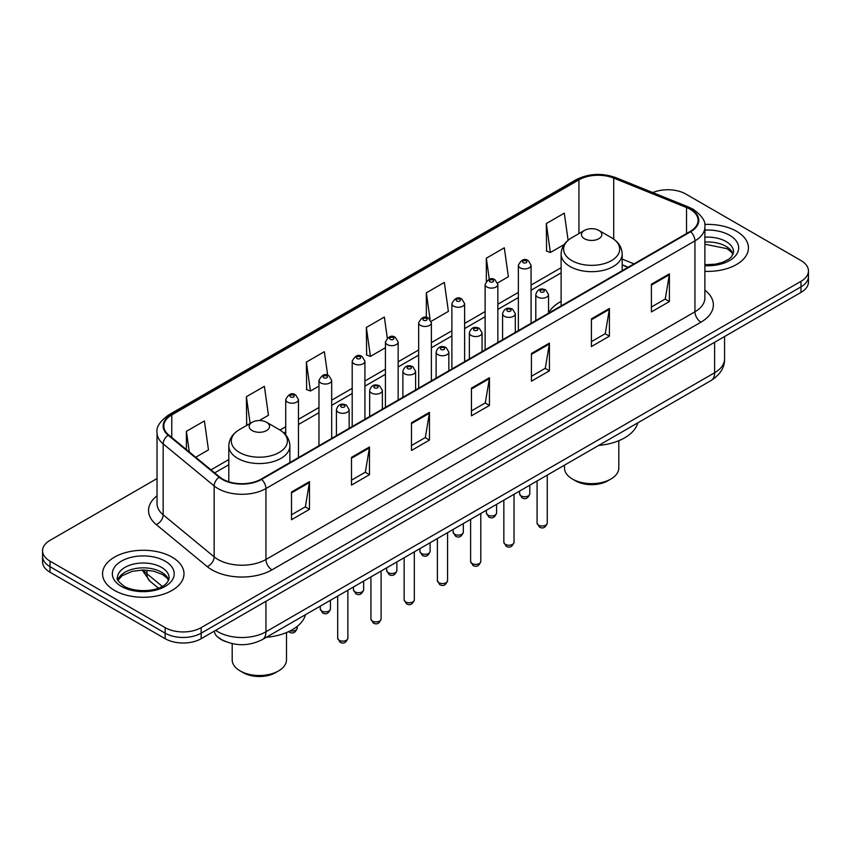 <?xml version="1.0" encoding="UTF-8"?>
<svg xmlns="http://www.w3.org/2000/svg" width="851" height="851" viewBox="0 0 851 851"><rect width="100%" height="100%" fill="white"/><g stroke="black" fill="none" stroke-linecap="round" stroke-linejoin="round"><path stroke-width="1.28" d="M561.117 301.403A44.965 25.955 0 0 0 548.533 313.115M627.995 267.331L622.187 264.98M225.589 641.58A25.445 14.69 180 0 1 218.42 637.612L217.26 636.644A16.967 11.35 129.5 0 1 214.303 631.123M157.031 478.57L50.007 540.364A25.445 14.69 0 0 0 42.55 550.746L42.55 561.83A25.445 14.69 0 0 0 50.007 572.223L165.168 638.707A25.445 14.69 0 0 0 201.166 638.707L800.993 292.404A25.445 14.69 0 0 0 808.45 282.011L808.45 276.469A25.445 14.69 0 0 1 800.993 286.861A25.445 14.69 0 0 0 808.45 276.469L808.45 270.926A25.445 14.69 0 0 0 800.993 260.544L685.832 194.049A25.445 14.69 0 0 0 652.791 192.581M42.55 550.746A25.445 14.69 0 0 0 50.007 561.139L165.168 627.634A25.445 14.69 0 0 0 201.166 627.634L201.166 633.165L800.993 286.861L201.166 633.165A25.445 14.69 0 0 1 165.168 633.165A25.445 14.69 0 0 0 201.166 633.165L201.166 638.707M50.007 561.139L50.007 566.681L165.168 633.165L50.007 566.681A25.445 14.69 0 0 1 42.55 556.288A25.445 14.69 0 0 0 50.007 566.681L50.007 572.223M736.519 231.281A40.72 23.509 0 0 0 704.692 224.451A40.72 23.509 0 0 1 736.519 231.281A40.72 23.509 0 0 1 748.444 247.896A40.72 23.509 0 0 0 736.519 231.281M172.072 557.15A40.72 23.509 0 0 0 127.693 552.054A40.72 23.509 0 0 0 102.556 573.776A40.72 23.509 0 0 0 114.481 590.403A40.72 23.509 0 0 0 158.86 595.498A40.72 23.509 0 0 0 183.997 573.776A40.72 23.509 0 0 0 172.072 557.15A40.72 23.509 0 0 0 127.693 552.054A40.72 23.509 0 0 0 102.556 573.776A40.72 23.509 0 0 0 114.481 590.403A40.72 23.509 0 0 0 158.86 595.498A40.72 23.509 0 0 0 183.997 573.776A40.72 23.509 0 0 0 172.072 557.15M690.15 209.282A27.147 15.669 180 0 1 698.097 220.366A27.147 15.669 180 0 1 690.15 231.451L261.151 479.134A27.147 15.669 180 0 1 219.718 477.039L168.732 434.999A27.147 15.669 180 0 1 163.817 426.011A27.147 15.669 180 0 1 171.764 414.926L578.935 179.848A27.147 15.669 180 0 1 613.709 178.093L686.523 207.527A27.147 15.669 180 0 1 690.15 209.282M690.629 209.006A27.828 16.063 0 0 0 686.917 207.208L614.092 177.774A27.828 16.063 0 0 0 578.457 179.572L171.285 414.65A27.828 16.063 0 0 0 168.168 435.223L219.154 477.262A27.828 16.063 0 0 0 261.629 479.411L690.629 231.727A27.828 16.063 0 0 0 690.629 209.006M291.499 492.016L291.499 519.716L309.487 509.334L309.487 481.623L291.499 492.016M291.499 514.802L305.36 506.802L309.424 482.549A6.787 3.915 -120 0 0 309.487 481.623M305.232 506.877L309.487 509.334M351.484 457.381L351.484 485.091L369.472 474.698L369.472 446.988L351.484 457.381M351.484 480.177L365.345 472.167L369.398 447.913A6.787 3.915 -120 0 0 369.472 446.988M365.217 472.241L369.472 474.698M411.469 422.756L411.469 450.456L429.457 440.063L429.457 412.363L411.469 422.756M411.469 445.541L425.319 437.542L429.383 413.278A6.787 3.915 -120 0 0 429.457 412.363M425.202 437.605L429.457 440.063M651.398 284.223L651.398 311.934L669.397 301.541L669.397 273.841L651.398 284.223M651.398 307.02L665.259 299.009L669.322 274.756A6.787 3.915 -120 0 0 669.397 273.841M665.131 299.084L669.397 301.541M591.413 318.859L591.413 346.559L609.412 336.177L609.412 308.466L591.413 318.859M591.413 341.645L605.274 333.645L609.337 309.392A6.787 3.915 -120 0 0 609.412 308.466M605.157 333.72L609.412 336.177M531.428 353.484L531.428 381.195L549.427 370.802L549.427 343.102L531.428 353.484M531.428 376.28L545.289 368.281L549.352 344.017A6.787 3.915 -120 0 0 549.427 343.102M545.172 368.345L549.427 370.802M471.443 388.12L471.443 415.831L489.442 405.438L489.442 377.727L471.443 388.12M471.443 410.905L485.304 402.906L489.368 378.652A6.787 3.915 -120 0 0 489.442 377.727M485.187 402.98L489.442 405.438M704.883 271.352A40.72 23.509 0 0 0 748.444 247.896A40.72 23.509 0 0 1 704.883 271.352M201.166 627.634L800.993 281.319A25.445 14.69 0 0 0 808.45 270.926M259.31 420.543L268.448 415.267L264.384 386.322L246.386 396.704L246.684 424.245M195.719 457.253L208.463 449.902L204.4 420.947L186.401 431.34L186.401 449.573M431.159 321.327L448.392 311.37L444.339 282.426L426.34 292.818L426.34 317.455M497.622 282.957L508.377 276.745L504.313 247.79L486.325 258.183L486.325 281.17M568.106 240.28L564.298 213.165L546.31 223.558L546.597 251.088M327.678 375.259L324.369 351.686L306.371 362.079L306.658 389.62M387.301 338.06L384.354 317.061L366.355 327.444L366.643 354.984M366.355 327.444L370.419 356.399L385.429 347.729M370.419 356.399L366.355 354.878M426.34 292.818L430.074 319.423M486.325 258.183L489.282 279.288M546.31 223.558L550.374 252.502L564.181 244.524M550.374 252.502L546.31 250.981M306.371 362.079L310.434 391.024L318.965 386.099M310.434 391.024L306.371 389.503M247.918 424.713L246.386 424.138M246.386 396.704L250.141 423.426M186.401 431.34L189.294 451.955M564.511 465.146L564.511 467.986A27.147 15.669 0 0 0 572.457 479.06L575.457 480.794A22.903 13.222 0 0 0 607.848 480.794L610.848 479.06A27.147 15.669 0 0 0 618.805 467.986L618.805 440.712M575.457 480.794L572.457 479.06A27.147 15.669 0 0 0 610.848 479.06M584.456 238.716A10.18 5.872 0 0 0 598.849 238.716A10.18 5.872 0 0 0 598.849 230.408L611.486 237.706A28.051 16.201 0 0 0 611.486 237.706A28.051 16.201 0 0 1 611.486 260.608A28.051 16.201 0 0 1 571.819 260.608A28.051 16.201 0 0 1 571.819 237.706C564.904 241.812 561.341 247.258 561.117 254.055A30.54 17.626 0 0 0 570.064 266.523A30.54 17.626 0 0 0 603.338 270.341A30.54 17.626 0 0 0 622.187 254.055C621.964 247.258 618.4 241.812 611.497 237.706L598.849 230.408A10.18 5.872 0 0 0 584.456 230.408A10.18 5.872 0 0 0 584.456 238.716M598.647 445.435A46.656 26.934 0 0 0 637.782 422.841M232.195 643.643L232.195 659.833A27.147 15.669 0 0 0 240.152 670.918L243.152 672.652A22.903 13.222 0 0 0 275.543 672.652L278.543 670.918A27.147 15.669 0 0 0 286.489 659.833L286.489 632.57M243.152 672.652L240.152 670.918A27.147 15.669 0 0 0 278.543 670.918M252.151 430.574A10.18 5.872 0 0 0 266.544 430.574A10.18 5.872 0 0 0 266.544 422.266L279.181 429.564A28.051 16.201 0 0 1 279.181 452.466A28.051 16.201 0 0 1 239.514 452.466A28.051 16.201 0 0 1 239.503 429.564C232.6 433.67 229.036 439.116 228.813 445.913A30.54 17.626 0 0 0 237.748 458.381A30.54 17.626 0 0 0 271.033 462.199A30.54 17.626 0 0 0 289.883 445.913C289.659 439.116 286.096 433.67 279.181 429.564L266.544 422.266A10.18 5.872 0 0 0 252.151 422.266A10.18 5.872 0 0 0 252.151 430.574M266.342 637.293A46.656 26.934 0 0 0 305.477 614.699M215.675 630.336A33.934 19.594 0 0 0 217.962 631.782A33.934 19.594 0 0 0 265.948 631.782L714.617 372.749A33.934 19.594 0 0 0 724.563 358.888C724.807 367.313 720.318 374.514 711.106 380.514L262.427 639.548A16.967 9.797 60 0 0 265.948 631.782L265.948 601.306M714.617 342.272L714.617 372.749A16.967 9.797 60 0 1 711.106 380.514M800.993 292.404L800.993 281.319M165.168 638.707L165.168 627.634M143.394 570.01A33.934 19.594 0 0 0 146.957 573.765L146.957 570.149M158.414 588.126L150.063 581.244A16.967 11.35 129.5 0 1 146.957 573.765L162.243 586.371M704.883 290.17A42.412 24.488 180 0 1 700.947 322.178L271.948 569.862A8.478 4.893 60 0 1 265.948 559.479L694.948 311.796A33.934 19.594 0 0 0 704.883 297.946L704.883 227.015A33.934 19.594 180 0 1 694.948 240.865A8.478 4.893 -120 0 0 690.629 231.727M271.948 569.862A42.412 24.488 180 0 1 211.963 569.862A42.412 24.488 180 0 1 207.208 566.596L156.222 524.556A42.412 24.488 180 0 1 157.031 495.814M217.962 559.479A33.934 19.594 0 0 0 265.948 559.479L265.948 488.548A33.934 19.594 180 0 1 214.154 485.932L163.169 443.892A33.934 19.594 180 0 1 157.031 432.659L157.031 503.579A33.934 19.594 0 0 0 163.169 514.823L214.154 556.862A33.934 19.594 0 0 0 217.962 559.479M704.883 227.015C706.011 221.717 702.118 215.803 693.193 209.282L688.725 207.112A8.478 3.968 112 0 0 686.917 207.208M688.725 207.112L615.911 177.678C601.859 172.71 588.52 173.423 575.893 179.838A8.478 4.893 60 0 1 578.457 179.572M171.285 414.65A8.478 4.893 -120 0 0 168.721 414.916C159.924 421.245 156.02 427.159 157.031 432.659M168.168 435.223A8.478 5.67 129.5 0 0 163.169 443.892L163.169 514.823A8.478 5.67 -50.5 0 1 156.222 524.556M615.911 177.678A8.478 3.968 112 0 0 614.092 177.774M219.154 477.262A8.478 5.67 129.5 0 0 214.154 485.932L214.154 556.862A8.478 5.67 -50.5 0 1 207.208 566.596M261.629 479.411A8.478 4.893 60 0 1 265.948 488.548L694.948 240.865L694.948 311.796A8.478 4.893 60 0 0 700.947 322.178M171.764 414.926L171.764 437.499M686.523 207.527L686.523 233.536M613.709 178.093L613.709 239.12M633.995 263.863L622.187 259.098M578.935 179.848L578.935 233.589M561.117 267.714L531.077 285.053M518.355 292.404L497.846 304.243M485.123 311.583L464.614 323.423M451.892 330.773L431.383 342.613M418.66 349.963L398.151 361.803M385.429 369.143L364.919 380.982M352.197 388.333L331.688 400.172M318.965 407.512L298.456 419.352M285.734 426.702L279.968 430.032M228.813 459.572L210.995 469.848M471.443 389.003L489.368 378.652M531.428 354.367L549.352 344.017M591.413 319.731L609.337 309.392M651.398 285.106L669.322 274.756M411.469 423.628L429.383 413.278M351.484 458.264L369.398 447.913M291.499 492.889L309.424 482.549M733.147 254.194A25.86 14.924 0 0 0 726.009 246.343A25.86 14.924 0 0 0 704.883 242.067M704.883 264.746L715.617 264.172L722.648 262.321L728.786 259.183L731.456 256.821L733.583 252.056A25.86 14.924 0 0 0 726.009 241.503A25.86 14.924 0 0 0 704.883 237.216M704.883 265.693A30.944 17.871 0 0 0 735.743 255.491A30.944 17.871 0 0 0 729.605 235.27A30.944 17.871 0 0 0 704.883 230.11M168.7 580.063A25.86 14.924 0 0 0 161.562 572.223A25.86 14.924 0 0 0 135.607 568.521A25.86 14.924 0 0 0 117.853 580.063M161.562 567.383A25.86 14.924 0 0 0 133.384 564.139A25.86 14.924 0 0 0 117.417 577.935C116.066 578.733 118.236 581.478 123.938 586.158C137.234 593.934 166.785 591.764 169.136 577.935A25.86 14.924 0 0 0 161.562 567.383M121.395 586.413A30.944 17.871 0 0 0 165.158 586.413A30.944 17.871 0 0 0 165.158 561.149A30.944 17.871 0 0 0 121.395 561.149A30.944 17.871 0 0 0 121.395 586.413M547.257 523.078C545.587 527.663 542.981 529.003 539.449 527.099L537.077 523.078A5.085 2.936 0 0 0 538.566 525.163A5.085 2.936 0 0 0 544.119 525.79A5.085 2.936 0 0 0 547.257 523.078L547.257 475.113M537.672 297.105A6.361 3.67 180 0 1 535.8 294.51C537.428 289.287 540.757 287.776 545.789 289.968L548.533 294.51A6.361 3.67 180 0 1 544.597 297.903A6.361 3.67 180 0 1 537.672 297.105M543.672 290.18A2.117 1.223 0 0 0 540.672 290.18A2.117 1.223 0 0 0 540.672 291.914A2.117 1.223 0 0 0 543.672 291.914A2.117 1.223 0 0 0 543.672 290.18M514.025 542.268C512.355 546.842 509.749 548.182 506.217 546.289L503.845 542.268A5.085 2.936 0 0 0 505.334 544.342A5.085 2.936 0 0 0 510.887 544.98A5.085 2.936 0 0 0 514.025 542.268L514.025 494.293M504.441 316.295A6.361 3.67 180 0 1 502.579 313.7C504.196 308.477 507.526 306.966 512.557 309.158L515.302 313.7A6.361 3.67 180 0 1 511.377 317.093A6.361 3.67 180 0 1 504.441 316.295M510.44 309.37A2.117 1.223 0 0 0 507.441 309.37A2.117 1.223 0 0 0 507.441 311.104A2.117 1.223 0 0 0 510.44 311.104A2.117 1.223 0 0 0 510.44 309.37M480.794 561.447C479.124 566.032 476.517 567.372 472.986 565.468L470.614 561.447A5.085 2.936 0 0 0 472.103 563.532A5.085 2.936 0 0 0 477.656 564.17A5.085 2.936 0 0 0 480.794 561.447L480.794 513.483M471.209 335.475A6.361 3.67 180 0 1 469.348 332.879C470.965 327.667 474.294 326.146 479.326 328.348L482.07 332.879A6.361 3.67 180 0 1 478.145 336.273A6.361 3.67 180 0 1 471.209 335.475M477.209 328.55A2.117 1.223 0 0 0 474.209 328.55A2.117 1.223 0 0 0 474.209 330.284A2.117 1.223 0 0 0 477.209 330.284A2.117 1.223 0 0 0 477.209 328.55M447.562 580.637C445.892 585.211 443.286 586.552 439.754 584.658L437.382 580.637A5.085 2.936 0 0 0 438.871 582.712A5.085 2.936 0 0 0 444.424 583.35A5.085 2.936 0 0 0 447.562 580.637L447.562 532.662M437.978 354.665A6.361 3.67 180 0 1 436.116 352.069C437.744 346.846 441.063 345.336 446.094 347.527L448.839 352.069A6.361 3.67 180 0 1 444.913 355.463A6.361 3.67 180 0 1 437.978 354.665M443.977 347.74A2.117 1.223 0 0 0 440.978 347.74A2.117 1.223 0 0 0 440.978 349.474A2.117 1.223 0 0 0 443.977 349.474A2.117 1.223 0 0 0 443.977 347.74M414.331 599.827C412.661 604.401 410.054 605.742 406.523 603.838L404.151 599.827A5.085 2.936 0 0 0 405.65 601.902A5.085 2.936 0 0 0 411.193 602.54A5.085 2.936 0 0 0 414.331 599.827L414.331 551.852M404.746 373.855A6.361 3.67 180 0 1 402.885 371.249C404.512 366.036 407.831 364.526 412.863 366.717L415.607 371.249A6.361 3.67 180 0 1 411.682 374.653A6.361 3.67 180 0 1 404.746 373.855M410.746 366.93A2.117 1.223 0 0 0 407.746 366.93A2.117 1.223 0 0 0 407.746 368.653A2.117 1.223 0 0 0 410.746 368.653A2.117 1.223 0 0 0 410.746 366.93M381.099 619.007C379.429 623.581 376.823 624.921 373.291 623.028L370.919 619.007A5.085 2.936 0 0 0 372.419 621.081A5.085 2.936 0 0 0 377.961 621.719A5.085 2.936 0 0 0 381.099 619.007L381.099 571.032M371.515 393.034A6.361 3.67 180 0 1 369.653 390.439C371.281 385.216 374.61 383.705 379.631 385.897L382.376 390.439A6.361 3.67 180 0 1 378.45 393.832A6.361 3.67 180 0 1 371.515 393.034M377.514 386.109A2.117 1.223 0 0 0 374.514 386.109A2.117 1.223 0 0 0 374.514 387.843A2.117 1.223 0 0 0 377.514 387.843A2.117 1.223 0 0 0 377.514 386.109M347.868 638.197C346.197 642.771 343.591 644.111 340.06 642.218L337.698 638.197A5.085 2.936 0 0 0 339.187 640.271A5.085 2.936 0 0 0 344.729 640.909A5.085 2.936 0 0 0 347.868 638.197L347.868 590.222M338.283 412.224A6.361 3.67 180 0 1 336.422 409.629C338.049 404.406 341.379 402.895 346.4 405.087L349.144 409.629A6.361 3.67 180 0 1 345.219 413.022A6.361 3.67 180 0 1 338.283 412.224M344.283 405.299A2.117 1.223 0 0 0 341.283 405.299A2.117 1.223 0 0 0 341.283 407.023A2.117 1.223 0 0 0 344.283 407.023A2.117 1.223 0 0 0 344.283 405.299M521.11 495.899A5.085 2.936 0 0 0 526.663 496.527A5.085 2.936 0 0 0 529.801 493.814C528.131 498.399 525.524 499.739 521.993 497.835L519.621 493.814A5.085 2.936 0 0 0 521.11 495.899M531.077 323.284L531.077 265.246A6.361 3.67 180 0 1 527.152 268.639A6.361 3.67 180 0 1 520.216 267.842A6.361 3.67 180 0 1 518.355 265.246L518.355 330.635M523.216 262.651A2.117 1.223 0 0 0 526.216 262.651A2.117 1.223 0 0 0 526.216 260.917A2.117 1.223 0 0 0 523.216 260.917A2.117 1.223 0 0 0 523.216 262.651M487.878 515.078A5.085 2.936 0 0 0 493.431 515.717A5.085 2.936 0 0 0 496.569 513.004C494.899 517.578 492.293 518.919 488.761 517.025L486.389 513.004A5.085 2.936 0 0 0 487.878 515.078M497.846 342.474L497.846 284.436A6.361 3.67 180 0 1 493.92 287.829A6.361 3.67 180 0 1 486.985 287.032A6.361 3.67 180 0 1 485.123 284.436L485.123 349.814M489.985 281.841A2.117 1.223 0 0 0 492.984 281.841A2.117 1.223 0 0 0 492.984 280.107A2.117 1.223 0 0 0 489.985 280.107A2.117 1.223 0 0 0 489.985 281.841M454.647 534.268A5.085 2.936 0 0 0 460.2 534.907A5.085 2.936 0 0 0 463.338 532.183C461.667 536.768 459.061 538.109 455.53 536.204L453.157 532.183A5.085 2.936 0 0 0 454.647 534.268M464.614 361.654L464.614 303.616A6.361 3.67 180 0 1 460.689 307.009A6.361 3.67 180 0 1 453.753 306.222A6.361 3.67 180 0 1 451.892 303.616L451.892 369.004M456.753 301.02A2.117 1.223 0 0 0 459.753 301.02A2.117 1.223 0 0 0 459.753 299.286A2.117 1.223 0 0 0 456.753 299.286A2.117 1.223 0 0 0 456.753 301.02M421.426 553.448A5.085 2.936 0 0 0 426.968 554.086A5.085 2.936 0 0 0 430.106 551.374C428.436 555.948 425.83 557.288 422.298 555.395L419.926 551.374A5.085 2.936 0 0 0 421.426 553.448M431.383 380.844L431.383 322.806A6.361 3.67 180 0 1 427.457 326.199A6.361 3.67 180 0 1 420.522 325.401A6.361 3.67 180 0 1 418.66 322.806L418.66 388.194M423.521 320.21A2.117 1.223 0 0 0 426.521 320.21A2.117 1.223 0 0 0 426.521 318.476A2.117 1.223 0 0 0 423.521 318.476A2.117 1.223 0 0 0 423.521 320.21M388.194 572.638A5.085 2.936 0 0 0 393.736 573.276A5.085 2.936 0 0 0 396.874 570.564C395.204 575.138 392.598 576.478 389.067 574.574L386.694 570.564A5.085 2.936 0 0 0 388.194 572.638M398.151 400.034L398.151 341.996A6.361 3.67 180 0 1 394.226 345.389A6.361 3.67 180 0 1 387.29 344.591A6.361 3.67 180 0 1 385.429 341.996L385.429 407.374M390.29 339.389A2.117 1.223 0 0 0 393.29 339.389A2.117 1.223 0 0 0 393.29 337.666A2.117 1.223 0 0 0 390.29 337.666A2.117 1.223 0 0 0 390.29 339.389M354.963 591.828A5.085 2.936 0 0 0 360.505 592.456A5.085 2.936 0 0 0 363.654 589.743C361.973 594.328 359.367 595.657 355.835 593.764L353.473 589.743A5.085 2.936 0 0 0 354.963 591.828M364.919 419.213L364.919 361.175A6.361 3.67 180 0 1 360.994 364.568A6.361 3.67 180 0 1 354.059 363.771A6.361 3.67 180 0 1 352.197 361.175L352.197 426.564M357.058 358.579A2.117 1.223 0 0 0 360.058 358.579A2.117 1.223 0 0 0 360.058 356.846A2.117 1.223 0 0 0 357.058 356.846A2.117 1.223 0 0 0 357.058 358.579M321.731 611.007A5.085 2.936 0 0 0 327.273 611.646A5.085 2.936 0 0 0 330.422 608.933C328.741 613.507 326.135 614.847 322.603 612.954L320.242 608.933A5.085 2.936 0 0 0 321.731 611.007M331.688 438.403L331.688 380.365A6.361 3.67 180 0 1 327.763 383.758A6.361 3.67 180 0 1 320.827 382.961A6.361 3.67 180 0 1 318.965 380.365L318.965 445.743M323.827 377.77A2.117 1.223 0 0 0 326.827 377.77A2.117 1.223 0 0 0 326.827 376.036A2.117 1.223 0 0 0 323.827 376.036A2.117 1.223 0 0 0 323.827 377.77M290.234 630.846A5.085 2.936 0 0 0 297.19 628.112C295.51 632.697 292.904 634.038 289.372 632.133L288.649 631.623M298.456 457.583L298.456 399.545A6.361 3.67 180 0 1 294.531 402.938A6.361 3.67 180 0 1 287.595 402.14A6.361 3.67 180 0 1 285.734 399.545L285.734 434.957M290.595 396.949A2.117 1.223 0 0 0 293.595 396.949A2.117 1.223 0 0 0 293.595 395.215A2.117 1.223 0 0 0 290.595 395.215A2.117 1.223 0 0 0 290.595 396.949M262.427 639.548C248.779 646.409 235.121 646.409 221.473 639.548L217.26 636.644M724.563 358.888L724.563 336.528M150.063 581.244L142.096 570.021M575.893 179.838L168.721 414.916M561.117 272.873L531.077 290.223M518.355 297.563L497.846 309.402M485.123 316.753L464.614 328.592M451.892 335.932L431.383 347.772M418.66 355.122L398.151 366.962M385.429 374.312L364.919 386.152M352.197 393.492L331.688 405.331M318.965 412.682L298.456 424.521M285.734 431.861L283.84 432.957M228.813 464.731L214.686 472.89M628.176 267.225L622.187 264.81M733.019 254.481L731.456 252.141L727.062 248.673L704.883 244.205M622.187 270.682L622.187 254.055M561.117 305.945L561.117 254.055M584.456 230.408L571.819 237.706M289.883 462.54L289.883 445.913M228.813 481.762L228.813 445.913M252.151 422.266L239.503 429.564M168.583 580.361L167.019 578.02L162.615 574.553L153.52 571.127L143.255 570.01L132.32 571.298L122.108 575.733L117.981 580.361M537.077 523.078L537.077 480.985M535.8 320.561L535.8 294.51M548.533 313.211L548.533 294.51M503.845 542.268L503.845 500.175M502.579 339.74L502.579 313.7M515.302 332.401L515.302 313.7M470.614 561.447L470.614 519.355M469.348 358.931L469.348 332.879M482.07 351.58L482.07 332.879M437.382 580.637L437.382 538.545M436.116 378.11L436.116 352.069M448.839 370.77L448.839 352.069M404.151 599.827L404.151 557.724M402.885 397.3L402.885 371.249M415.607 389.949L415.607 371.249M370.919 619.007L370.919 576.914M369.653 416.479L369.653 390.439M382.376 409.14L382.376 390.439M337.698 638.197L337.698 596.104M336.422 435.669L336.422 409.629M349.144 428.319L349.144 409.629M529.801 493.814L529.801 485.187M531.077 265.246L528.333 260.704C524.641 258.044 521.312 259.555 518.355 265.246M519.621 493.814L519.621 491.059M496.569 513.004L496.569 504.377M497.846 284.436L495.101 279.894C491.41 277.235 488.08 278.745 485.123 284.436M486.389 513.004L486.389 510.249M463.338 532.183L463.338 523.556M464.614 303.616L461.87 299.084C458.178 296.414 454.849 297.924 451.892 303.616M453.157 532.183L453.157 529.439M430.106 551.374L430.106 542.747M431.383 322.806L428.638 318.263C424.947 315.604 421.617 317.115 418.66 322.806M419.926 551.374L419.926 548.618M396.874 570.564L396.874 561.926M398.151 341.996L395.407 337.453C391.715 334.783 388.396 336.305 385.429 341.996M386.694 570.564L386.694 567.808M363.654 589.743L363.654 581.116M364.919 361.175L362.175 356.633C358.484 353.973 355.165 355.484 352.197 361.175M353.473 589.743L353.473 586.988M330.422 608.933L330.422 600.295M331.688 380.365L328.943 375.823C325.252 373.153 321.933 374.674 318.965 380.365M320.242 608.933L320.242 606.178M297.19 628.112L297.19 626.421M298.456 399.545L295.712 395.013C292.031 392.343 288.702 393.853 285.734 399.545"/></g></svg>
